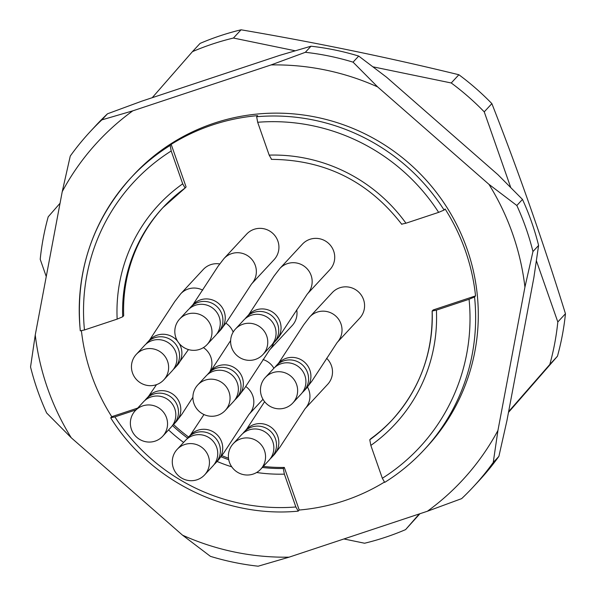 <?xml version="1.0" encoding="UTF-8"?>
<svg xmlns="http://www.w3.org/2000/svg" width="596" height="596" viewBox="0 0 596 596"><rect width="100%" height="100%" fill="white"/><g stroke="black" fill="none" stroke-linecap="round" stroke-linejoin="round"><path stroke-width="0.89" d="M419.271 513.938L405.585 529.62A262.471 257.412 42.8 0 1 364.588 543.232L343.914 538.963M536.4 260.802L557.819 321.967A262.471 257.412 42.8 0 1 549.817 364.454L508.634 411.613M373.081 66.849L451.247 82.978A262.471 257.412 42.8 0 1 484.243 111.854L510.697 187.405M152.226 97.699L192.441 51.651A262.471 257.412 42.8 0 1 233.431 38.04L295.191 50.779M46.25 276.559L40.208 259.297A262.471 257.412 42.8 0 1 48.202 216.81L60.054 203.243M508.492 412.38L557.454 356.222A262.471 257.412 -137.2 0 0 565.455 313.727C543.127 241.76 518.602 171.73 491.871 103.622A262.471 257.412 -137.2 0 0 458.883 74.746C388.696 57.581 316.089 42.599 241.067 29.8A262.471 257.412 -137.2 0 0 200.077 43.411L192.441 51.651M241.067 29.8L233.431 38.04M458.883 74.746L451.247 82.978M491.871 103.622L484.243 111.854M565.455 313.727L557.819 321.967M557.454 356.222L549.817 364.454M419.919 513.73L405.585 529.62M210.15 340.13A18.744 18.387 -137.2 0 0 179.642 319.046A18.744 18.387 -137.2 0 0 185.363 348.362A18.744 18.387 -137.2 0 0 210.15 340.13M263.723 464.813A18.744 18.387 -137.2 0 0 233.215 443.729A18.744 18.387 -137.2 0 0 238.936 473.045A18.744 18.387 -137.2 0 0 263.723 464.813M265.943 350.143A18.744 18.387 -137.2 0 0 235.442 329.059A18.744 18.387 -137.2 0 0 241.156 358.375A18.744 18.387 -137.2 0 0 265.943 350.143M165.703 431.862A18.744 18.387 -137.2 0 0 135.195 410.771A18.744 18.387 -137.2 0 0 140.909 440.086A18.744 18.387 -137.2 0 0 165.703 431.862M228.231 406.062A18.744 18.387 -137.2 0 0 197.73 384.979A18.744 18.387 -137.2 0 0 203.445 414.295A18.744 18.387 -137.2 0 0 228.231 406.062M166.791 375.473A18.744 18.387 -137.2 0 0 136.283 354.389A18.744 18.387 -137.2 0 0 142.004 383.705A18.744 18.387 -137.2 0 0 166.791 375.473M295.802 398.62A18.744 18.387 -137.2 0 0 265.295 377.536A18.744 18.387 -137.2 0 0 271.016 406.852A18.744 18.387 -137.2 0 0 295.802 398.62M207.624 470.497A18.744 18.387 -137.2 0 0 177.116 449.414A18.744 18.387 -137.2 0 0 182.838 478.73A18.744 18.387 -137.2 0 0 207.624 470.497M207.14 344.533L215.439 335.585A18.744 18.387 -137.2 0 0 214.188 309.354A18.744 18.387 -137.2 0 0 187.941 310.091L179.642 319.046M260.713 469.216L269.012 460.268A18.744 18.387 -137.2 0 0 267.768 434.037A18.744 18.387 -137.2 0 0 241.514 434.775L233.215 443.729M262.94 354.546L271.24 345.591A18.744 18.387 -137.2 0 0 269.988 319.367A18.744 18.387 -137.2 0 0 243.734 320.104L235.442 329.059M162.693 436.265L170.992 427.31A18.744 18.387 -137.2 0 0 169.741 401.078A18.744 18.387 -137.2 0 0 143.494 401.816L135.195 410.771M225.228 410.465L233.528 401.518A18.744 18.387 -137.2 0 0 232.276 375.286A18.744 18.387 -137.2 0 0 206.022 376.024L197.73 384.979M163.788 379.875L172.08 370.928A18.744 18.387 -137.2 0 0 170.836 344.697A18.744 18.387 -137.2 0 0 144.582 345.434L136.283 354.389M292.792 403.023L301.092 394.068A18.744 18.387 -137.2 0 0 299.84 367.844A18.744 18.387 -137.2 0 0 273.594 368.581L265.295 377.536M204.614 474.9L212.914 465.945A18.744 18.387 -137.2 0 0 211.662 439.721A18.744 18.387 -137.2 0 0 185.416 440.459L177.116 449.414M216.691 334.08A18.744 18.387 -137.2 0 0 216.847 306.486A18.744 18.387 -137.2 0 0 189.349 308.735M270.264 458.764A18.744 18.387 -137.2 0 0 270.42 431.169A18.744 18.387 -137.2 0 0 242.922 433.419M272.484 344.093A18.744 18.387 -137.2 0 0 272.64 316.498A18.744 18.387 -137.2 0 0 245.142 318.741M172.244 425.805A18.744 18.387 -137.2 0 0 172.393 398.217A18.744 18.387 -137.2 0 0 144.895 400.46M234.772 400.013A18.744 18.387 -137.2 0 0 234.928 372.418A18.744 18.387 -137.2 0 0 207.43 374.66M173.332 369.423A18.744 18.387 -137.2 0 0 173.488 341.828A18.744 18.387 -137.2 0 0 145.99 344.078M302.343 392.57A18.744 18.387 -137.2 0 0 302.5 364.975A18.744 18.387 -137.2 0 0 275.002 367.218M214.165 464.448A18.744 18.387 -137.2 0 0 214.322 436.853A18.744 18.387 -137.2 0 0 186.824 439.096M284.366 474.133L283.309 468.501L284.307 467.428L299.222 510.027L298.231 511.1L295.869 506.98L284.366 474.133A161.233 158.126 42.8 0 1 256.638 472.501M136.03 409.869L114.901 416.887L110.759 417.766L111.757 416.693L137.683 408.081M392.511 419.577A156.234 153.224 -137.2 0 1 370.779 438.716L369.781 439.788L370.839 445.421L382.341 478.268L384.696 482.387C399.283 473.291 412.417 462.444 424.099 449.853A199.98 196.129 42.8 0 1 384.696 482.387M436.399 310.136L432.175 311.038L433.165 309.965L475.548 295.892L474.55 296.972L469.074 299.281L436.399 310.136A161.233 158.126 42.8 0 1 370.839 445.421M171.171 144.359L186.086 186.95L185.088 188.031L182.704 183.829L171.201 150.982L170.173 145.431L171.171 144.359A199.98 196.129 -137.2 0 1 257.636 115.646L256.645 116.719L257.673 122.269L269.176 155.116L271.56 159.318M401.734 224.126L405.958 223.217L438.641 212.362L444.109 210.053L445.108 208.98A199.98 196.129 -137.2 0 1 475.548 295.892M224.007 258.537A18.744 18.387 42.8 0 1 254.529 279.599A18.744 18.387 42.8 0 1 251.534 283.994L274.1 259.647A18.744 18.387 -137.2 0 0 272.849 233.416A18.744 18.387 -137.2 0 0 246.595 234.161L224.029 258.508L218.151 266.151L192.895 304.75M307.499 387.065A18.744 18.387 42.8 0 1 305.107 408.67L327.673 384.331A18.744 18.387 -137.2 0 0 326.608 358.278M279.8 268.543A18.744 18.387 42.8 0 1 310.33 289.604A18.744 18.387 42.8 0 1 307.327 293.999L329.893 269.66A18.744 18.387 -137.2 0 0 328.642 243.429A18.744 18.387 -137.2 0 0 302.395 244.166L279.822 268.52L273.944 276.164L248.688 314.762M233.163 332.106A18.744 18.387 -137.2 0 0 225.877 323.174M273.609 343.028A18.744 18.387 42.8 0 1 269.615 349.919L292.182 325.58A18.744 18.387 -137.2 0 0 296.711 309.86M219.7 263.946A18.744 18.387 -137.2 0 0 203.243 269.504L180.67 293.85A18.744 18.387 42.8 0 1 202.715 290.155M309.652 317.02A18.744 18.387 42.8 0 1 340.182 338.088A18.744 18.387 42.8 0 1 337.187 342.476L359.746 318.137A18.744 18.387 -137.2 0 0 358.501 291.906A18.744 18.387 -137.2 0 0 332.248 292.643L309.682 316.998L303.804 324.641L278.548 363.24A18.744 18.387 -137.2 0 1 309.041 384.383A18.744 18.387 -137.2 0 1 306.068 388.696L303.744 391.207M273.892 368.268A18.744 18.387 -137.2 0 0 262.978 359.544M173.555 424.538A156.234 153.224 -137.2 0 0 188.604 437.017M221.854 455.642A156.234 153.224 -137.2 0 0 228.506 458.205M263.328 466.4A156.234 153.224 -137.2 0 0 284.307 467.428M474.55 296.972A199.98 196.129 42.8 0 1 424.099 449.853L426.751 446.993A199.98 196.129 -137.2 0 0 431.385 186.138A199.98 196.129 -137.2 0 0 172.833 142.571A199.98 196.129 -137.2 0 0 133.429 175.097L130.777 177.966A199.98 196.129 42.8 0 0 80.326 330.847L84.468 329.968L117.151 319.121L122.701 316.781L123.692 315.701A156.234 153.224 -137.2 0 1 163.356 207.162M81.436 330.847A199.98 196.129 -137.2 0 0 111.757 416.693M299.222 510.027A199.98 196.129 -137.2 0 0 384.234 482.209M516.836 205.501L522.476 199.414A261.219 256.191 42.8 0 1 538.598 245.448L532.958 251.534A261.219 256.191 -137.2 0 0 516.836 205.501L488.936 184.328A248.726 243.928 42.8 0 1 524.934 287.116L497.943 430.446A248.726 243.928 42.8 0 1 427.384 511.249L289.105 557.163L258.157 566.2A261.219 256.191 -137.2 0 1 210.44 556.351L182.54 535.178L71.244 437.762L46.667 413.006A261.219 256.191 -137.2 0 1 30.545 366.972L35.253 334.974L62.237 191.644L70.261 156.063A261.219 256.191 -137.2 0 1 90.175 131.671A261.219 256.191 -137.2 0 1 101.856 119.878L132.804 110.841L271.083 64.927L305.338 52.306L310.985 46.22A261.219 256.191 42.8 0 1 358.703 56.069L353.063 62.155A261.219 256.191 -137.2 0 0 305.338 52.306M532.958 251.534L524.934 287.116M271.083 64.927A248.726 243.928 42.8 0 1 377.64 86.912L488.936 184.328M353.063 62.155L377.64 86.912M90.175 131.671L95.814 125.585A261.219 256.191 42.8 0 1 107.504 113.791L101.856 119.878M62.237 191.644A248.726 243.928 42.8 0 1 132.804 110.841M71.244 437.762A248.726 243.928 42.8 0 1 35.253 334.974M289.105 557.163A248.726 243.928 42.8 0 1 182.54 535.178M497.943 430.446L493.242 462.444L498.889 456.357A261.219 256.191 42.8 0 1 478.968 480.748L473.328 486.835A261.219 256.191 -137.2 0 0 493.242 462.444M473.328 486.835A261.219 256.191 -137.2 0 1 461.639 498.636L427.384 511.249M498.889 456.357L506.905 420.776L533.897 277.445L538.598 245.448M522.476 199.414L497.898 174.658L386.603 77.242L358.703 56.069M310.985 46.22L280.046 55.257L141.766 101.171L107.504 113.791M218.099 332.717L220.416 330.214A18.744 18.387 -137.2 0 0 205.002 298.961A18.744 18.387 -137.2 0 0 192.918 304.72L190.593 307.231M271.672 457.4L273.996 454.897A18.744 18.387 -137.2 0 0 258.575 423.637A18.744 18.387 -137.2 0 0 246.498 429.403L244.174 431.914M273.892 342.73L276.216 340.219A18.744 18.387 -137.2 0 0 260.802 308.966A18.744 18.387 -137.2 0 0 248.718 314.733L246.394 317.236M173.645 424.441L175.969 421.938A18.744 18.387 -137.2 0 0 160.555 390.685A18.744 18.387 -137.2 0 0 148.471 396.444L146.147 398.955M236.18 398.649L238.504 396.146A18.744 18.387 -137.2 0 0 223.09 364.886A18.744 18.387 -137.2 0 0 211.006 370.652L208.682 373.163M177.519 341.121A18.744 18.387 -137.2 0 0 149.566 340.063L147.242 342.573M174.74 368.06L177.064 365.557A18.744 18.387 -137.2 0 0 179.187 343.475M215.566 463.085L217.89 460.574A18.744 18.387 -137.2 0 0 202.476 429.321A18.744 18.387 -137.2 0 0 190.392 435.087L188.068 437.591M203.422 347.602A18.744 18.387 42.8 0 1 209.71 372.046M245.738 386.506A18.744 18.387 42.8 0 1 249.009 414.354L223.724 453.005L217.89 460.574M231.755 466.832A161.233 158.126 42.8 0 1 217.078 461.46M183.59 442.426A161.233 158.126 42.8 0 1 168.564 429.925M172.505 425.566A156.234 153.224 -137.2 0 0 187.621 438.097M221.019 456.782A156.234 153.224 -137.2 0 0 228.737 459.717M262.337 467.473A156.234 153.224 -137.2 0 0 283.309 468.501M114.901 416.887A194.981 191.219 -137.2 0 0 295.869 506.98M369.781 439.788A156.234 153.224 -137.2 0 0 392.012 420.12A156.234 153.224 -137.2 0 0 432.182 311.254M382.341 478.268A194.981 191.219 -137.2 0 0 469.074 299.281M438.641 212.362A194.981 191.219 -137.2 0 0 257.673 122.269M269.176 155.116A161.233 158.126 42.8 0 1 405.958 223.217M117.151 319.121A161.233 158.126 42.8 0 1 182.704 183.829M171.201 150.982A194.981 191.219 -137.2 0 0 84.468 329.968M185.036 188.068A156.234 153.224 -137.2 0 0 162.857 207.699A156.234 153.224 -137.2 0 0 122.701 316.781M80.266 330.84C75.185 272.298 92.022 221.34 130.777 177.966A199.98 196.129 42.8 0 1 170.173 145.431M256.645 116.719A199.98 196.129 42.8 0 1 444.109 210.053M276.246 365.713L278.57 363.21M251.527 284.001L226.249 322.637L220.416 330.214M305.1 408.685L279.822 447.32L273.996 454.897M264.609 401.682L246.476 429.425M307.32 294.007L278.995 336.882L276.216 340.219M192.895 397.234L181.802 414.362L175.969 421.938M156.502 384.651L148.456 396.467M269.608 349.934L244.338 388.57L238.504 396.146M230.63 340.569L210.984 370.675M188.448 349.576L177.064 365.557M180.67 293.85L174.792 301.494L149.536 340.092M337.18 342.484L311.902 381.127L306.068 388.696M203.966 414.548L190.377 435.11M392.012 420.12C419.785 389.285 433.15 352.914 432.122 311.008M271.329 159.37C325.103 159.765 368.596 181.422 401.793 224.357M249.009 414.354L262.978 399.283M185.095 188.031L162.857 207.699M298.037 511.159C225.266 518.14 149.82 480.592 110.789 417.982"/></g></svg>
